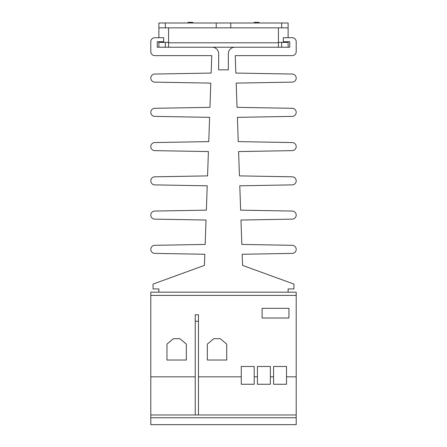 <?xml version="1.0" encoding="UTF-8"?>
<svg xmlns="http://www.w3.org/2000/svg" width="447" height="447" viewBox="0 0 447 447"><rect width="100%" height="100%" fill="white"/><g stroke="black" fill="none" stroke-linecap="round" stroke-linejoin="round"><path stroke-width="0.67" d="M296.205 295.394L296.205 414.956L150.795 414.956L150.795 417.733L296.205 417.733L296.205 414.956L150.795 414.956L150.795 295.394L296.205 295.394L296.205 292.165L150.795 292.165L150.795 295.394M296.205 417.733L296.205 424.65L150.795 424.65L150.795 417.733M288.125 292.165L288.125 288.935L293.942 288.935L293.942 284.085L242.565 265.389L242.179 254.265L292.237 253.388A4.04 4.04 0 0 0 296.205 249.353A4.04 4.04 0 0 0 292.237 245.314L241.833 244.431L240.983 220.03L292.237 219.136A4.04 4.04 0 0 0 296.205 215.096A4.04 4.04 0 0 0 292.237 211.062L240.637 210.157L239.788 185.801L292.237 184.885A4.04 4.04 0 0 0 296.205 180.845A4.04 4.04 0 0 0 292.237 176.805L239.441 175.889L238.592 151.572L292.237 150.633A4.04 4.04 0 0 0 296.205 146.594A4.04 4.04 0 0 0 292.237 142.554L238.24 141.615L237.396 117.337L292.237 116.382A4.04 4.04 0 0 0 296.205 112.342A4.04 4.04 0 0 0 292.237 108.303L237.044 107.341L236.2 83.108L292.237 82.131A4.04 4.04 0 0 0 296.205 78.091A4.04 4.04 0 0 0 292.237 74.051L235.848 73.068L235.239 55.635L292.165 55.635A4.04 4.04 0 0 0 296.205 51.595L296.205 41.739A4.04 4.04 0 0 0 292.165 37.699L283.281 37.699L283.281 41.739L289.74 41.739L289.74 47.231L234.809 47.231A6.465 6.465 0 0 0 228.344 53.696L228.344 69.849L218.656 69.849L218.656 53.696A6.465 6.465 0 0 0 212.191 47.231L157.26 47.231L157.26 41.739L163.719 41.739L163.719 37.699L154.835 37.699A4.04 4.04 0 0 0 150.795 41.739L150.795 51.595A4.04 4.04 0 0 0 154.835 55.635L211.761 55.635L211.152 73.068L154.763 74.051A4.04 4.04 0 0 0 150.795 78.091A4.04 4.04 0 0 0 154.763 82.131L210.8 83.108L209.956 107.341L154.763 108.303A4.04 4.04 0 0 0 150.795 112.342A4.04 4.04 0 0 0 154.763 116.382L209.604 117.337L208.76 141.615L154.763 142.554A4.04 4.04 0 0 0 150.795 146.594A4.04 4.04 0 0 0 154.763 150.633L208.408 151.572L207.559 175.889L154.763 176.805A4.04 4.04 0 0 0 150.795 180.845A4.04 4.04 0 0 0 154.763 184.885L207.212 185.801L206.363 210.157L154.763 211.062A4.04 4.04 0 0 0 150.795 215.096A4.04 4.04 0 0 0 154.763 219.136L206.017 220.03L205.167 244.431L154.763 245.314A4.04 4.04 0 0 0 150.795 249.353A4.04 4.04 0 0 0 154.763 253.388L204.821 254.265L204.435 265.389L153.058 284.085L153.058 288.935L158.875 288.935L158.875 292.165M278.431 27.843L278.431 47.231L168.569 47.231L168.569 27.843M158.875 47.231L158.875 41.739M158.875 37.699L158.875 22.998L281.666 22.998L281.666 27.843L158.875 27.843M168.569 42.387L158.875 42.387M278.431 42.387L281.666 42.387L281.666 47.231M288.125 47.231L288.125 42.387L281.666 42.387M288.125 42.387L288.125 41.739M288.125 37.699L288.125 27.843L281.666 27.843M187.958 22.998L187.958 22.35L192.802 22.35L192.802 22.998M259.042 22.998L259.042 22.35L254.198 22.35L254.198 22.998M288.125 27.843L288.125 22.998L281.666 22.998M216.231 27.843L216.231 22.998M230.769 27.843L230.769 22.998M186.338 344.117L186.338 360.025L166.954 360.025L166.954 344.117L173.414 338.697L179.878 338.697L186.338 344.117M226.73 344.117L226.73 360.025L207.341 360.025L207.341 344.117L213.806 338.697L220.27 338.697L226.73 344.117M288.935 308.324L288.935 318.018L262.115 318.018L262.115 308.324L288.935 308.324M198.457 376.827L241.274 376.827L241.274 366.484L254.198 366.484L254.198 376.827L257.427 376.827L257.427 366.484L270.357 366.484L270.357 376.827L273.586 376.827L273.586 366.484L286.51 366.484L286.51 376.827L296.205 376.827M150.795 376.827L195.227 376.827M198.457 414.956L198.457 314.783L195.227 314.783L195.227 414.956M286.51 376.827L286.51 384.258L273.586 384.258L273.586 376.827M270.357 376.827L270.357 384.258L257.427 384.258L257.427 376.827M254.198 376.827L254.198 384.258L241.274 384.258L241.274 376.827M195.227 321.248L198.457 321.248M165.334 47.231L165.334 42.387M278.431 42.806L168.569 42.806M165.334 27.843L165.334 22.998"/></g></svg>
